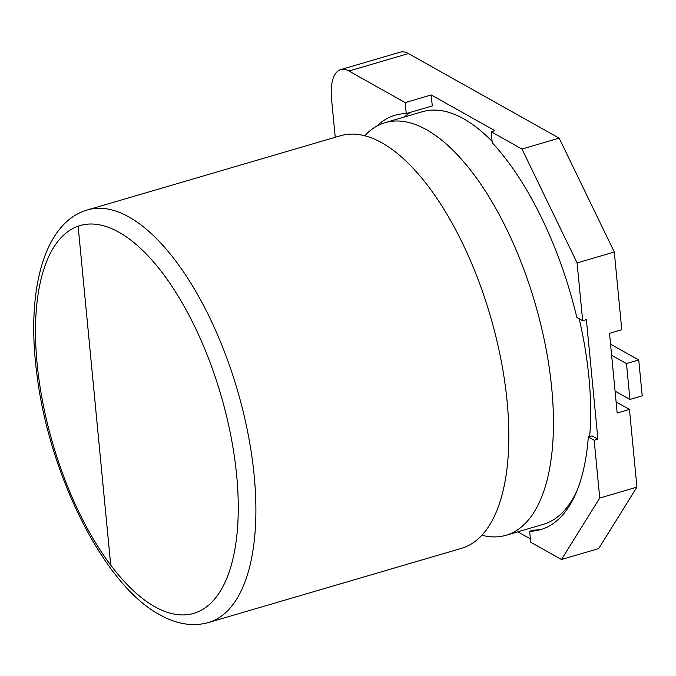 <?xml version="1.0" encoding="UTF-8"?>
<svg xmlns="http://www.w3.org/2000/svg" width="676" height="676" viewBox="0 0 676 676"><rect width="100%" height="100%" fill="white"/><g stroke="black" fill="none" stroke-linecap="round" stroke-linejoin="round"><path stroke-width="1.01" d="M364.727 135.749A214.993 93.043 73.7 0 1 385.126 122.652A214.993 93.043 73.7 0 1 426.438 129.707A214.993 93.043 73.7 0 1 551.76 388.506A214.993 93.043 73.7 0 1 506.13 535.257A214.993 93.043 73.7 0 1 481.887 535.248M78.086 226.19A202.09 87.466 -106.3 0 0 37.095 363.519A202.09 87.466 -106.3 0 0 110.729 565.17L78.129 226.181L110.729 565.17M87.559 209.915L340.493 135.741A214.993 93.043 73.7 0 1 370.727 137.625A214.993 93.043 73.7 0 1 381.805 142.797A214.993 93.043 73.7 0 1 507.127 401.603A214.993 93.043 73.7 0 1 485.917 530.432A214.993 93.043 73.7 0 1 461.488 548.346L208.563 622.52A214.993 93.043 -106.3 0 0 254.193 475.777A214.993 93.043 -106.3 0 0 128.871 216.971A214.993 93.043 -106.3 0 0 87.559 209.915C44.109 222.218 25.823 290.418 36.867 374.039C48.968 474.729 104.163 585.399 159.781 614.763C176.715 624.269 192.981 626.855 208.563 622.52M385.126 122.652L422.323 111.743A214.993 93.043 73.7 0 1 492.103 141.352M579.18 318.751A214.993 93.043 73.7 0 1 588.957 377.605A214.993 93.043 73.7 0 1 589.658 436.578M577.845 488.638A214.993 93.043 73.7 0 1 543.318 524.348L506.13 535.257M408.448 53.573A43.002 18.607 -106.3 0 0 400.184 52.162L340.67 69.611A43.002 18.607 73.7 0 1 348.934 71.022L408.448 53.573L559.153 138.141L521.957 149.05L577.101 262.922L582.661 320.703L576.814 317.424A219.286 94.91 -106.3 0 0 492.238 142.763L491.182 131.778L521.957 149.05M335.237 137.287L331.544 98.966A43.002 18.607 73.7 0 1 335.051 74.276A43.002 18.607 73.7 0 1 340.67 69.611M404.375 117.007A219.286 94.91 73.7 0 1 410.805 112.233M376.574 126.26A219.286 94.91 73.7 0 1 395.071 115.25A219.286 94.91 73.7 0 1 406.242 113.568L432.277 105.938L431.22 94.953L494.9 130.688L491.182 131.778M406.242 113.568L405.186 102.591L431.22 94.953M530.381 538.865L517.824 531.826M542.659 528.978A219.286 94.91 73.7 0 1 533.364 530.153L529.646 531.243A219.286 94.91 -106.3 0 0 540.808 529.562A219.286 94.91 -106.3 0 0 588.323 436.966L594.17 440.253L599.739 498.035L561.477 559.5L530.702 542.228L529.646 531.243M582.661 320.703L586.379 319.613L597.897 439.163L592.041 435.876L588.323 436.966M597.897 439.163L594.17 440.253M561.477 559.5L598.674 548.591L636.936 487.126L599.739 498.035M577.101 262.922L614.298 252.013L559.153 138.141M405.186 102.591L348.934 71.022M614.298 252.013L621.776 329.719L609.507 333.319L617.18 413.019L629.449 409.419L636.936 487.126M616.106 401.933L629.449 409.419M638.744 359.978L642.2 395.84L629.922 399.44L626.475 363.578L638.744 359.978L610.546 344.152M611.611 355.238L626.475 363.578M629.922 399.44L615.067 391.1M78.129 226.181A202.09 87.466 73.7 0 1 118.866 232.198A202.09 87.466 73.7 0 1 236.668 475.473A202.09 87.466 73.7 0 1 154.931 606.786A202.09 87.466 73.7 0 1 110.763 565.153"/></g></svg>

